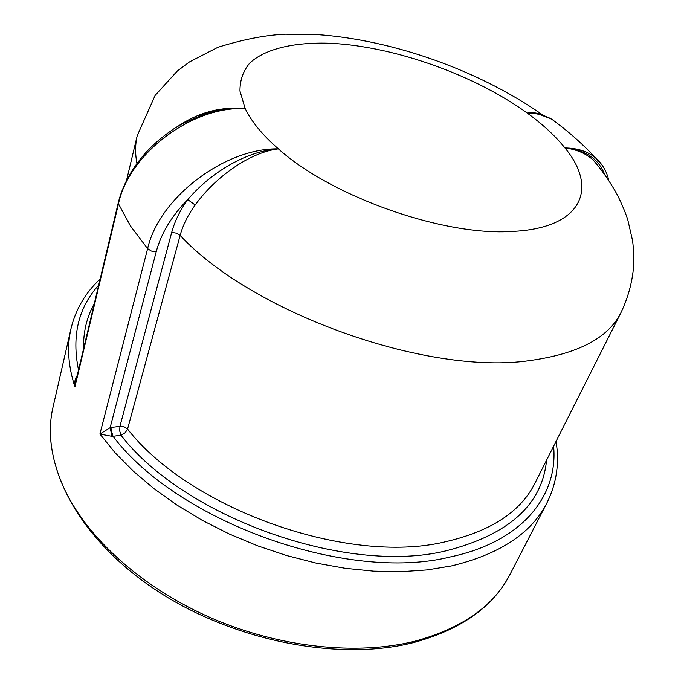 <?xml version="1.0" encoding="UTF-8"?>
<svg xmlns="http://www.w3.org/2000/svg" width="684" height="684" viewBox="0 0 684 684"><rect width="100%" height="100%" fill="white"/><g stroke="black" fill="none" stroke-linecap="round" stroke-linejoin="round"><path stroke-width="1.03" d="M111.971 427.346L110.133 427.68L156.183 251.849C161.185 233.287 171.701 215.879 187.758 199.625C180.072 210.304 174.719 221.231 171.701 232.398L119.922 426.354L111.971 427.346L111.757 431.912L113.005 436.281L120.965 435.255L119.709 430.903L119.922 426.354L124.197 426.859L127.557 429.073L180.123 235.407C182.97 225.045 187.989 214.913 195.179 205.02C215.845 176.258 250.712 152.113 278.388 148.873C249.036 150.634 212.485 170.53 187.758 199.625L195.179 205.02M546.559 460.204C542.318 504.604 508.776 534.82 445.951 550.842C346.737 575.193 184.62 517.72 120.965 435.255L125.223 432.707L127.557 429.073C190.049 509.195 347.857 565.164 444.762 541.916C490.582 531.451 520.644 511.88 534.965 483.203L620.952 312.639C627.861 298.173 632.042 283.176 633.495 267.641C633.871 256.825 633.564 247.822 632.555 240.64L627.784 219.795C625.544 212.861 622.149 204.738 617.609 195.427C610.658 182.696 602.544 170.915 593.267 160.065M608.803 180.508C606.828 171.539 602.382 163.972 595.465 157.824C587.676 151.403 577.501 148.112 564.95 147.949C576.526 149.403 585.957 153.447 593.25 160.09L599.834 168.059M542.745 115.126C538.351 113.005 533.169 112.313 527.202 113.04C536.53 113.176 544.626 115.194 551.484 119.093M552.031 119.409L559.093 124.736M604.733 174.6C598.474 158.611 585.222 149.736 564.95 147.949C555.34 135.971 542.754 124.334 527.202 113.04L538.034 113.792L543.207 115.305M556.049 441.385C559.623 462.957 556.588 483.468 546.926 502.92C531.468 533.281 499.662 554.271 451.517 565.907L427.295 569.9L401.252 571.679L373.738 571.157L345.163 568.284L315.965 563.052L286.613 555.528L257.594 545.806L229.379 534.042L202.438 520.438L177.199 505.237L154.028 488.709L133.26 471.131L115.16 452.817L99.907 434.049L112.005 436.341L110.133 427.68L99.907 434.049L147.616 248.643L130.422 225.9L118.477 203.815C128.968 153.353 192.854 105.763 245.231 108.662C251.396 121.547 262.442 134.953 278.388 148.873C225.532 147.727 159.141 197.334 147.616 248.643L151.352 251.045L156.183 251.849M199.42 115.981L208.192 112.988C220.889 109.286 233.235 107.85 245.231 108.662C220.727 106.276 197.762 112.518 176.344 127.395M77.224 375.465C75.069 378.397 74.3 382.219 74.924 386.922L75.71 381.843M112.005 436.341L113.005 436.281C178.002 522.268 347.395 582.7 450.32 556.93C522.918 541.6 558.281 495.37 553.604 446.242M602.279 165.374L595.516 157.867M59.619 378.337L66.562 348.011M66.382 347.959L66.878 346.643M546.926 502.92L510.042 574.363C493.942 605.87 462.41 628.1 415.444 641.062C357.8 655.64 280.303 647.808 211.758 618.216C143.264 588.488 88.809 539.462 65.219 490.761C51.103 460.623 47.042 432.741 53.036 407.125C39.911 462.418 75.95 535.752 153.002 588.095C229.978 640.481 338.229 662.044 413.734 642.524M100.129 279.089C85.432 292.709 75.71 309.262 70.974 328.748C66.818 346.549 68.135 365.94 74.924 386.922L118.477 203.815L118.332 202.515C122.727 185.022 131.738 168.563 145.367 153.122C153.182 144.538 161.98 136.945 171.761 130.328C177.566 125.728 189.665 119.957 208.056 113.014M171.701 232.398L176.369 233.158L180.123 235.407C251.977 313.041 427.987 375.824 529.946 360.536C578.134 353.842 608.469 337.87 620.952 312.639M278.388 148.873C331.612 196.744 443.506 236.185 511.991 231.44C582.46 228.379 598.517 188.339 564.95 147.949M527.202 113.04C474.32 74.881 394.788 46.555 330.936 43.28C294.984 41.929 265.469 48.504 249.737 63.073C243.128 71.016 239.87 80.361 239.964 91.092L245.231 108.662M94.306 303.611C86.765 317.034 83.183 332.116 83.551 348.84M543.181 115.297C479.997 70.854 393.42 39.843 317.077 34.585L284.98 34.2C265.375 35.106 243.017 39.467 217.905 47.29L189.468 61.928L177.336 71.008L155.106 95.452L137.245 135.629C135.175 144.221 135.073 153.515 136.928 163.519M78.523 370.018C71.581 335.981 78.301 307.689 98.693 285.151M70.974 328.748L53.036 407.125M538.034 113.8L551.552 119.136M510.042 574.363C493.326 606.742 461.341 629.425 414.085 642.43M542.686 115.126L538.128 113.809M198.574 116.306L206.705 113.433M137.245 135.629L126.531 180.439M75.608 382.262L118.332 202.515M551.518 119.042C567.771 130.866 582.443 143.802 595.533 157.859M599.8 168.016L593.456 160.278"/></g></svg>
